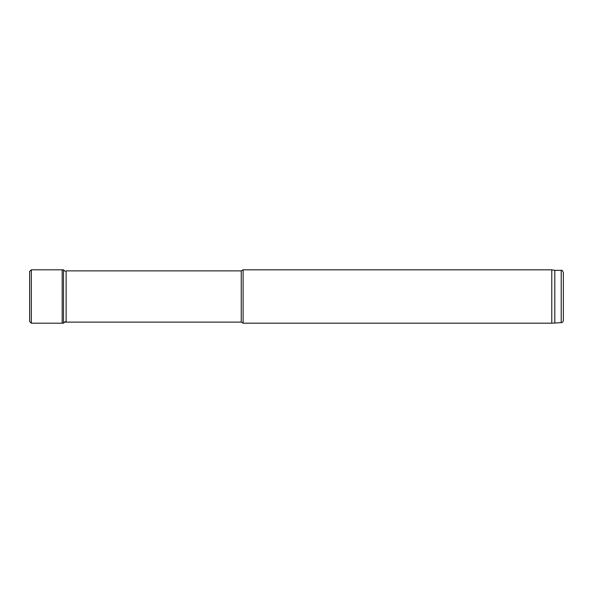 <?xml version="1.0" encoding="UTF-8"?>
<svg xmlns="http://www.w3.org/2000/svg" width="593" height="593" viewBox="0 0 593 593"><rect width="100%" height="100%" fill="white"/><g stroke="black" fill="none" stroke-linecap="round" stroke-linejoin="round"><path stroke-width="0.89" d="M243.1 323.185L243.1 269.815L551.786 269.815L551.786 323.185L243.1 323.185L241.247 322.118L66.127 322.118L66.127 270.882L241.247 270.882L243.1 269.815M563.35 320.516L563.35 272.483L563.35 320.516C563.224 321.814 562.512 322.525 561.215 322.651L551.786 323.185M554.811 322.651L554.811 270.349L551.786 269.815M65.097 322.088L66.127 322.118M241.247 322.118L241.247 270.882M29.65 271.461L29.65 321.599L31.333 323.185L31.333 269.815L62.183 269.8L62.183 323.2L31.333 323.185M62.183 269.8L63.503 269.815L63.503 323.185L62.183 323.2M63.503 269.815L65.193 271.357M561.215 322.651L561.215 270.349L554.811 270.349M561.215 270.349C561.704 269.778 562.416 270.49 563.35 272.483M31.333 269.815L29.65 271.401L29.65 321.599M63.503 323.185L65.193 321.643"/></g></svg>
